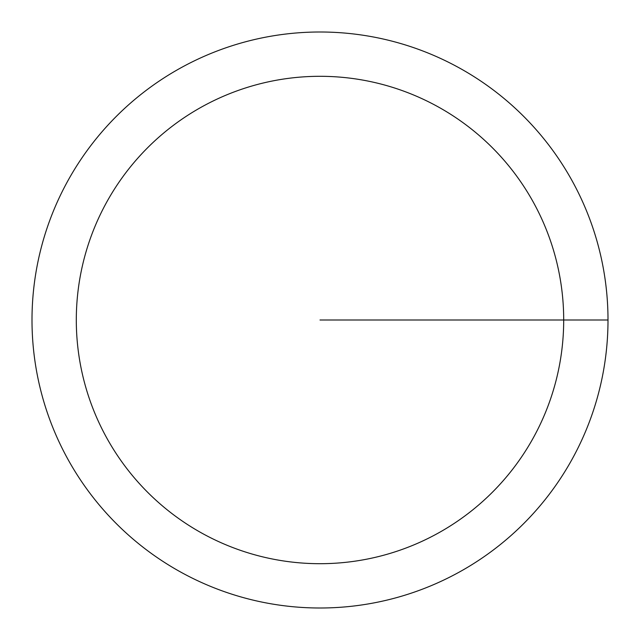 <?xml version="1.0" encoding="UTF-8"?>
<svg xmlns="http://www.w3.org/2000/svg" width="640" height="640" viewBox="0 0 640 640"><rect width="100%" height="100%" fill="white"/><g stroke="black" fill="none" stroke-linecap="round" stroke-linejoin="round"><path stroke-width="0.96" d="M320 608A288 288 0 0 0 608 320A288 288 0 0 0 320 32A288 288 0 0 0 32 320A288 288 0 0 0 320 608A288 288 0 0 1 32 320A288 288 0 0 1 320 32A288 288 0 0 1 608 320A288 288 0 0 1 320 608M608 320L320 320M320 563.696A243.696 243.696 0 0 0 563.696 320A243.696 243.696 0 0 0 320 76.304A243.696 243.696 0 0 0 76.304 320A243.696 243.696 0 0 0 320 563.696"/></g></svg>
